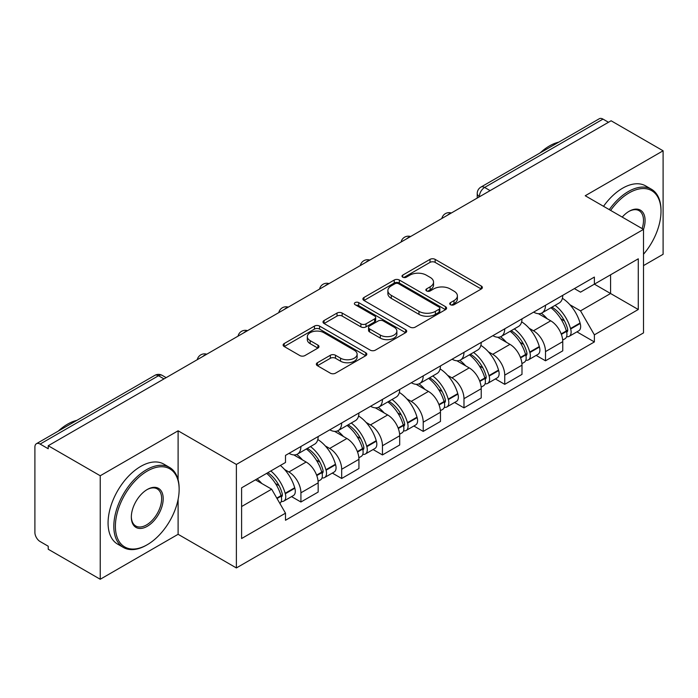 <?xml version="1.0" encoding="UTF-8"?>
<svg xmlns="http://www.w3.org/2000/svg" width="698" height="698" viewBox="0 0 698 698"><rect width="100%" height="100%" fill="white"/><g stroke="black" fill="none" stroke-linecap="round" stroke-linejoin="round"><path stroke-width="1.05" d="M450.463 304.721A2.539 1.466 0 0 0 454.058 304.721L481.306 288.989A3.63 2.094 0 0 0 482.37 287.506A3.63 2.094 0 0 0 481.306 286.023L435.142 259.368A3.63 2.094 0 0 0 430.012 259.368L402.755 275.099A2.539 1.466 0 0 0 402.013 276.138A2.539 1.466 0 0 0 402.755 277.176A2.539 1.466 0 0 0 406.349 277.176L409.874 275.143A11.604 6.701 0 0 1 426.286 275.143L430.134 277.359A11.604 6.701 0 0 1 433.537 282.097A11.604 6.701 0 0 1 430.134 286.834L426.609 288.876A2.539 1.466 0 0 0 425.867 289.914A2.539 1.466 0 0 0 426.609 290.944A2.539 1.466 0 0 0 430.204 290.944L433.728 288.911A11.604 6.701 0 0 1 450.14 288.911L453.988 291.136A11.604 6.701 0 0 1 457.391 295.873A11.604 6.701 0 0 1 453.988 300.611L450.463 302.644A2.539 1.466 0 0 0 449.721 303.682A2.539 1.466 0 0 0 450.463 304.721L450.463 302.644M317.407 362.733A3.63 2.094 0 0 0 316.342 364.216A3.63 2.094 0 0 0 317.407 365.691L330.355 373.177A3.63 2.094 0 0 0 335.485 373.177L365.752 355.701A3.63 2.094 0 0 0 366.816 354.218A3.63 2.094 0 0 0 365.752 352.734L319.588 326.079A3.63 2.094 0 0 0 314.458 326.079L284.191 343.556A3.63 2.094 0 0 0 283.126 345.039A3.63 2.094 0 0 0 284.191 346.513L299.835 355.552A3.63 2.094 0 0 0 304.965 355.552L317.922 348.075A3.63 2.094 0 0 0 318.977 346.592A3.63 2.094 0 0 0 317.922 345.109L310.156 340.633A9.702 5.601 0 0 1 307.321 336.672A9.702 5.601 0 0 1 313.306 331.498A9.702 5.601 0 0 1 323.881 332.71L354.279 350.256A9.702 5.601 0 0 1 357.123 354.218A9.702 5.601 0 0 1 351.129 359.391A9.702 5.601 0 0 1 340.554 358.179L335.485 355.256A3.63 2.094 0 0 0 330.355 355.256L317.407 362.733L317.407 365.691M236.378 464.449L178.103 430.806L100.233 475.757L48.223 445.734L611.099 120.771L663.1 150.794L585.229 195.745L643.504 229.389L236.378 464.449L236.378 567.945L643.504 332.894L643.504 229.389A22.545 13.018 -60 0 0 629.125 211.285L629.125 211.285A22.545 13.018 -60 0 1 629.125 211.285A22.545 13.018 -60 0 0 622.215 217.104M410.127 327.118A3.63 2.094 0 0 0 415.258 327.118L445.525 309.642A3.63 2.094 0 0 0 446.589 308.167A3.63 2.094 0 0 0 445.525 306.684L399.352 280.029A3.63 2.094 0 0 0 394.23 280.029L363.963 297.496A3.63 2.094 0 0 0 362.899 298.98A3.63 2.094 0 0 0 363.963 300.463L410.127 327.118M356.128 305.27A2.539 1.466 0 0 1 358.702 305.628L358.702 302.609L405.643 329.709A3.63 2.094 0 0 1 406.707 331.192A3.63 2.094 0 0 1 405.643 332.676L375.376 350.143A3.63 2.094 0 0 1 370.245 350.143L324.073 323.488L324.073 320.53A3.63 2.094 0 0 0 323.008 322.005A3.63 2.094 0 0 0 324.073 323.488M324.073 320.53L337.029 313.053A3.63 2.094 0 0 1 342.16 313.053L360.883 323.863A3.63 2.094 0 0 0 366.014 323.863L374.608 318.899A3.63 2.094 0 0 0 375.664 317.416A3.63 2.094 0 0 0 374.608 315.941L355.108 304.686A2.539 1.466 0 0 1 354.366 303.647A2.539 1.466 0 0 1 355.936 302.295A2.539 1.466 0 0 1 358.702 302.609M100.233 475.757L100.233 579.261L48.223 549.239L48.223 546.22L40.126 541.543A7.39 4.267 -120 0 1 34.9 532.487L34.9 447.095A7.39 4.267 -120 0 1 36.427 443.71L154.808 375.367A7.39 4.267 60 0 1 158.498 375.733L40.126 444.076A7.39 4.267 -120 0 0 36.427 443.71M643.504 265.606L663.1 254.29L663.1 150.794M100.233 579.261L178.103 534.302L236.378 567.945M48.223 445.734L48.223 448.753L40.126 444.076M490.109 190.624L484.621 187.448A7.39 4.267 60 0 0 480.931 187.081L599.303 118.739A7.39 4.267 60 0 1 602.993 119.105L484.621 187.448A7.39 4.267 120 0 0 479.395 196.504L479.395 196.801M608.481 122.272L602.993 119.105M545.504 305.279A16.996 9.816 60 0 1 541.988 312.913L559.238 302.958A16.996 9.816 -120 0 0 562.754 295.324M529.136 328.269L533.49 330.773A16.996 9.816 60 0 1 545.504 351.6L562.754 341.636A16.996 9.816 -120 0 0 550.731 320.818L538.394 313.69M562.754 341.636L562.754 350.841L545.504 360.796L536.16 355.404M541.988 312.913A16.996 9.816 60 0 1 533.621 312.146M545.504 351.6L545.504 360.796M504.741 328.819A16.996 9.816 60 0 1 501.225 336.445L518.466 326.49A16.996 9.816 -120 0 0 521.991 318.855M495.388 378.935L504.741 384.336L521.991 374.381L521.991 365.176A16.996 9.816 -120 0 0 509.968 344.358L497.622 337.23M501.225 336.445A16.996 9.816 60 0 1 492.858 335.677M488.373 351.801L492.727 354.314A16.996 9.816 60 0 1 504.741 375.131L504.741 384.336M463.978 352.35A16.996 9.816 60 0 1 460.462 359.985L477.702 350.021A16.996 9.816 -120 0 0 481.227 342.395M454.625 402.476L463.978 407.868L481.227 397.912L481.227 388.707A16.996 9.816 -120 0 0 469.204 367.89L456.858 360.761M460.462 359.985A16.996 9.816 60 0 1 452.086 359.217M447.61 375.341L451.955 377.845A16.996 9.816 60 0 1 463.978 398.671L463.978 407.868M423.215 375.89A16.996 9.816 60 0 1 419.69 383.516L436.939 373.561A16.996 9.816 -120 0 0 440.455 365.926M413.862 426.007L423.215 431.408L440.464 421.452L440.464 412.248A16.996 9.816 -120 0 0 428.441 391.43L416.095 384.301M419.69 383.516A16.996 9.816 60 0 1 411.323 382.748M406.847 398.872L411.192 401.385A16.996 9.816 60 0 1 423.215 422.203L423.215 431.408M382.452 399.422A16.996 9.816 60 0 1 378.927 407.056L396.176 397.092A16.996 9.816 -120 0 0 399.692 389.467M373.098 449.547L382.452 454.939L399.692 444.984L399.692 435.779A16.996 9.816 -120 0 0 387.678 414.961L375.332 407.833M378.927 407.056A16.996 9.816 60 0 1 370.559 406.288M366.084 422.412L370.429 424.916A16.996 9.816 60 0 1 382.452 445.743L382.452 454.939M341.68 422.962A16.996 9.816 60 0 1 338.164 430.587L355.413 420.632A16.996 9.816 -120 0 0 358.929 412.998M332.327 473.078L341.68 478.479L358.929 468.524L358.929 459.319A16.996 9.816 -120 0 0 346.906 438.501L334.569 431.373M338.164 430.587A16.996 9.816 60 0 1 329.796 429.82M325.312 445.943L329.665 448.456A16.996 9.816 60 0 1 341.68 469.274L341.68 478.479M300.917 446.493A16.996 9.816 60 0 1 297.4 454.128L314.641 444.164A16.996 9.816 -120 0 0 318.166 436.538M291.563 496.61L300.917 502.01L318.166 492.055L318.166 482.85A16.996 9.816 -120 0 0 306.143 462.032L293.797 454.904M297.4 454.128A16.996 9.816 60 0 1 289.033 453.36M284.548 469.484L288.893 471.988A16.996 9.816 60 0 1 300.917 492.814L300.917 502.01M574.384 288.606L580.527 292.157L638.277 258.81L610.576 274.803L610.576 293.509L580.527 310.863L569.908 304.729M241.604 506.539L271.653 489.193L285.499 513.178L241.604 538.524L241.604 487.832L285.499 462.486L285.499 455.393L594.373 277.071L594.373 284.156L638.277 309.502L594.373 334.848L580.527 310.863M638.277 258.81L638.277 309.502M285.499 513.178L285.499 520.272L594.373 341.941L594.373 334.848M178.103 430.806L178.103 479.727M178.103 499.445L178.103 534.302M271.653 489.193L255.451 479.831M576.923 331.864L594.373 341.941M451.475 305.078L453.988 303.63A11.604 6.701 0 0 0 457.391 298.892L457.391 295.873M433.537 282.097L433.537 285.116A11.604 6.701 0 0 1 430.134 289.853L427.621 291.31M481.262 289.016L435.142 262.387A3.63 2.094 0 0 0 430.012 262.387L403.767 277.534M445.481 309.668L399.352 283.048A3.63 2.094 0 0 0 394.23 283.048L364.007 300.489M439.112 309.197A2.539 1.466 0 0 0 439.853 308.167A2.539 1.466 0 0 0 439.112 307.129L398.584 283.728A2.539 1.466 0 0 0 394.998 283.728L391.273 285.875A11.604 6.701 0 0 0 387.879 290.612A11.604 6.701 0 0 0 391.273 295.35L418.975 311.343A11.604 6.701 0 0 0 435.395 311.343L439.112 309.197L439.112 312.215A2.539 1.466 0 0 0 439.853 311.177L439.853 308.167M387.879 290.612L387.879 293.631A11.604 6.701 0 0 0 391.273 298.369L391.273 295.35M439.112 312.215L435.395 314.362A11.604 6.701 0 0 1 418.975 314.362L391.273 298.369M324.125 323.514L337.029 316.063L337.029 313.053M375.664 317.416L375.664 320.434A3.63 2.094 0 0 1 374.608 321.918L366.014 326.873A3.63 2.094 0 0 1 360.883 326.873L342.16 316.063A3.63 2.094 0 0 0 337.029 316.063M358.702 305.628L405.59 332.702M380.314 335.075A9.702 5.601 0 0 0 390.889 336.296A9.702 5.601 0 0 0 396.874 331.114A9.702 5.601 0 0 0 394.03 327.153L383.324 320.975A3.63 2.094 0 0 0 378.194 320.975L369.6 325.931A3.63 2.094 0 0 0 368.544 327.414A3.63 2.094 0 0 0 369.6 328.898L380.314 335.075L380.314 338.094A9.702 5.601 0 0 0 390.889 339.307A9.702 5.601 0 0 0 396.874 334.133L396.874 331.114M368.544 327.414L368.544 330.433A3.63 2.094 0 0 0 369.6 331.916L369.6 328.898M380.314 338.094L369.6 331.916M357.123 354.218L357.123 357.236A9.702 5.601 0 0 1 351.129 362.41A9.702 5.601 0 0 1 340.554 361.198L335.485 358.275A3.63 2.094 0 0 0 330.355 358.275L317.45 365.726M307.321 336.672L307.321 339.69A9.702 5.601 0 0 0 310.156 343.652L310.156 340.633M317.869 348.101L310.156 343.652M365.708 355.727L319.588 329.098A3.63 2.094 0 0 0 314.458 329.098L284.234 346.548M551.926 307.172A23.278 13.445 60 0 1 552.039 307.242A23.278 13.445 60 0 1 567.361 328.13L567.5 328.618A4.528 2.618 60 0 1 566.785 332.169A4.528 2.618 60 0 1 566.68 332.222M550.905 307.766A28.086 16.22 60 0 1 566.34 330.939L566.479 331.419A9.327 5.383 60 0 1 565.005 338.748L562.684 340.083M566.601 336.68A9.327 5.383 -120 0 0 569.184 336.331A9.327 5.383 -120 0 0 570.659 329.002L570.519 328.522A28.086 16.22 -120 0 0 555.085 305.349M562.405 298.308A28.086 16.22 60 0 1 580.055 323.017L580.195 323.497A9.327 5.383 60 0 1 578.721 330.826L569.184 336.331M541.325 313.236A28.086 16.22 60 0 1 547.188 318.777M560.843 318.812L564.429 320.879M511.163 330.712A23.278 13.445 60 0 1 511.276 330.773A23.278 13.445 60 0 1 526.597 351.67L526.737 352.15A4.528 2.618 60 0 1 526.022 355.71A4.528 2.618 60 0 1 525.917 355.762M510.142 331.297A28.086 16.22 60 0 1 525.577 354.471L525.716 354.95A9.327 5.383 60 0 1 524.242 362.279L521.921 363.623M525.838 360.22A9.327 5.383 -120 0 0 528.421 359.863A9.327 5.383 -120 0 0 529.895 352.542L529.756 352.054A28.086 16.22 -120 0 0 514.321 328.88M521.633 321.839A28.086 16.22 60 0 1 539.292 346.548L539.432 347.037A9.327 5.383 60 0 1 537.957 354.357L528.421 359.863M500.562 336.776A28.086 16.22 60 0 1 506.425 342.308M520.08 342.352L523.666 344.419M470.391 354.244A23.278 13.445 60 0 1 470.513 354.314A23.278 13.445 60 0 1 485.834 375.201L485.965 375.69A4.528 2.618 60 0 1 485.25 379.241A4.528 2.618 60 0 1 485.154 379.293M469.379 354.837A28.086 16.22 60 0 1 484.813 378.011L484.944 378.491A9.327 5.383 60 0 1 483.47 385.82L481.158 387.154M485.066 383.752A9.327 5.383 -120 0 0 487.658 383.403A9.327 5.383 -120 0 0 489.132 376.074L488.993 375.594A28.086 16.22 -120 0 0 473.558 352.42M480.87 345.379A28.086 16.22 60 0 1 498.529 370.088L498.669 370.568A9.327 5.383 60 0 1 497.194 377.897L487.658 383.403M459.799 360.308A28.086 16.22 60 0 1 465.662 365.848M479.317 365.883L482.894 367.951M429.628 377.784A23.278 13.445 60 0 1 429.75 377.845A23.278 13.445 60 0 1 445.062 398.741L445.202 399.221A4.528 2.618 60 0 1 444.486 402.781A4.528 2.618 60 0 1 444.382 402.833M428.607 378.368A28.086 16.22 60 0 1 444.041 401.542L444.181 402.022A9.327 5.383 60 0 1 442.707 409.351L440.386 410.694M444.303 407.292A9.327 5.383 -120 0 0 446.886 406.934A9.327 5.383 -120 0 0 448.36 399.614L448.229 399.125A28.086 16.22 -120 0 0 432.795 375.952M440.106 368.91A28.086 16.22 60 0 1 457.766 393.62L457.905 394.108A9.327 5.383 60 0 1 456.431 401.429L446.886 406.934M419.027 383.848A28.086 16.22 60 0 1 424.899 389.379M438.553 389.423L442.131 391.491M388.865 401.315A23.278 13.445 60 0 1 388.978 401.385A23.278 13.445 60 0 1 404.299 422.273L404.439 422.761A4.528 2.618 60 0 1 403.723 426.312A4.528 2.618 60 0 1 403.619 426.365M387.844 401.908A28.086 16.22 60 0 1 403.278 425.082L403.418 425.562A9.327 5.383 60 0 1 401.943 432.891L399.622 434.226M403.54 430.823A9.327 5.383 -120 0 0 406.123 430.474A9.327 5.383 -120 0 0 407.597 423.145L407.458 422.665A28.086 16.22 -120 0 0 392.023 399.492M399.343 392.451A28.086 16.22 60 0 1 417.003 417.16L417.134 417.64A9.327 5.383 60 0 1 415.659 424.969L406.123 430.474M378.264 407.379A28.086 16.22 60 0 1 384.136 412.919M397.79 412.954L401.367 415.022M348.101 424.855A23.278 13.445 60 0 1 348.215 424.916A23.278 13.445 60 0 1 363.536 445.813L363.675 446.292A4.528 2.618 60 0 1 362.96 449.852A4.528 2.618 60 0 1 362.855 449.905M347.081 425.44A28.086 16.22 60 0 1 362.515 448.613L362.655 449.093A9.327 5.383 60 0 1 361.18 456.422L358.859 457.766M362.777 454.363A9.327 5.383 -120 0 0 365.359 454.005A9.327 5.383 -120 0 0 366.834 446.685L366.694 446.197A28.086 16.22 -120 0 0 351.26 423.023M358.58 415.982A28.086 16.22 60 0 1 376.231 440.691L376.37 441.18A9.327 5.383 60 0 1 374.896 448.5L365.359 454.005M337.5 430.919A28.086 16.22 60 0 1 343.364 436.451M357.018 436.494L360.604 438.562M643.504 254.255A45.082 26.027 120 0 0 661.006 211.293A45.082 26.027 120 0 0 629.125 192.884A45.082 26.027 120 0 0 610.619 210.412M609.275 209.636A46.19 26.672 -60 0 1 628.348 191.522A46.19 26.672 -60 0 1 651.443 189.237A46.19 26.672 -60 0 1 661.006 210.386L661.006 211.293M642.116 228.595A21.437 12.372 120 0 0 639.063 210.683A21.437 12.372 120 0 0 628.732 211.52M540.095 152.923A46.19 26.672 -60 0 1 549.431 145.961A46.19 26.672 -60 0 1 558.766 142.148M603.526 206.311A46.19 26.672 -60 0 1 622.599 188.207A46.19 26.672 -60 0 1 645.694 185.921L651.443 189.237M147.269 471.08A45.082 26.027 120 0 0 115.388 526.301A45.082 26.027 120 0 0 147.269 544.71L146.484 545.164A46.19 26.672 -60 0 1 123.38 547.45A46.19 26.672 -60 0 1 116.304 510.43A46.19 26.672 -60 0 1 146.484 469.728A46.19 26.672 -60 0 1 169.579 467.442A46.19 26.672 -60 0 1 179.142 488.583L179.142 489.49A45.082 26.027 120 0 0 147.269 471.08M147.261 489.49L147.269 489.49A22.545 13.018 -60 0 1 163.201 498.695A22.545 13.018 -60 0 1 147.269 526.301A22.545 13.018 -60 0 1 131.329 517.096A22.545 13.018 -60 0 1 147.269 489.49L147.269 489.49M131.329 516.642A21.437 12.372 120 0 0 135.761 526.004A21.437 12.372 120 0 0 146.484 524.948A21.437 12.372 120 0 0 160.488 506.059A21.437 12.372 120 0 0 157.198 488.879A21.437 12.372 120 0 0 146.868 489.726M58.231 431.128A46.19 26.672 -60 0 1 67.566 424.166A46.19 26.672 -60 0 1 76.902 420.344M123.38 547.45L117.639 544.135A46.19 26.672 -60 0 1 110.554 507.114A46.19 26.672 -60 0 1 140.734 466.404A46.19 26.672 -60 0 1 163.829 464.118L169.579 467.442M146.484 545.164L147.269 544.71A45.082 26.027 120 0 0 179.142 489.49M307.329 448.386A23.278 13.445 60 0 1 307.452 448.456A23.278 13.445 60 0 1 322.773 469.344L322.904 469.833A4.528 2.618 60 0 1 322.188 473.384A4.528 2.618 60 0 1 322.092 473.436M306.317 448.971A28.086 16.22 60 0 1 321.752 472.153L321.891 472.633A9.327 5.383 60 0 1 320.417 479.962L318.096 481.297M322.014 477.894A9.327 5.383 -120 0 0 324.596 477.545A9.327 5.383 -120 0 0 326.071 470.216L325.931 469.737A28.086 16.22 -120 0 0 310.497 446.563M317.808 439.522A28.086 16.22 60 0 1 335.468 464.231L335.607 464.711A9.327 5.383 60 0 1 334.133 472.04L324.596 477.545M296.737 454.45A28.086 16.22 60 0 1 302.6 459.991M316.255 460.026L319.841 462.093M267.823 472.694A23.278 13.445 60 0 1 282.001 492.884L282.14 493.364A4.528 2.618 60 0 1 281.425 496.924A4.528 2.618 60 0 1 281.329 496.976M266.645 473.375A28.086 16.22 60 0 1 280.989 495.685L281.12 496.165A9.327 5.383 60 0 1 279.837 503.371M281.242 501.434A9.327 5.383 -120 0 0 283.833 501.077A9.327 5.383 -120 0 0 285.308 493.756L285.168 493.268A28.086 16.22 -120 0 0 270.824 470.958M280.36 465.453A28.086 16.22 60 0 1 294.704 487.762L294.844 488.242A9.327 5.383 60 0 1 293.369 495.571L283.833 501.077M257.1 478.88A28.086 16.22 60 0 1 261.837 483.522M275.492 483.566L279.069 485.625M479.657 196.653L479.395 196.504A7.39 4.267 0 0 1 477.231 193.486L477.231 198.058M341.68 469.274L358.929 459.319M382.452 445.743L399.692 435.779M423.215 422.203L440.464 412.248M463.978 398.671L481.227 388.707M504.741 375.131L521.991 365.176M300.917 492.814L318.166 482.85M288.893 471.988L306.143 462.032M329.665 448.456L346.906 438.501M370.429 424.916L387.678 414.961M411.192 401.385L428.441 391.43M451.955 377.845L469.204 367.89M492.727 354.314L509.968 344.358M533.49 330.773L550.731 320.818M450.716 213.361A7.39 4.267 120 0 0 447.453 215.246M409.953 236.901A7.39 4.267 120 0 0 406.69 238.786M369.181 260.433A7.39 4.267 120 0 0 365.918 262.317M328.418 283.973A7.39 4.267 120 0 0 325.155 285.857M287.655 307.504A7.39 4.267 120 0 0 284.391 309.389M246.891 331.044A7.39 4.267 120 0 0 243.628 332.929M206.128 354.575A7.39 4.267 120 0 0 202.865 356.46M163.986 378.901L158.498 375.733A7.39 4.267 120 0 1 162.198 375.367A7.39 7.39 0 0 0 154.808 375.367M453.988 303.63L453.988 300.611M426.609 290.944L426.609 288.876M430.134 289.853L430.134 286.834M402.755 277.176L402.755 275.099M430.012 262.387L430.012 259.368M435.142 262.387L435.142 259.368M481.306 288.989L481.306 286.023M363.963 300.463L363.963 297.496M394.23 283.048L394.23 280.029M399.352 283.048L399.352 280.029M445.525 309.642L445.525 306.684M418.975 314.362L418.975 311.343M435.395 314.362L435.395 311.343M342.16 316.063L342.16 313.053M360.883 326.873L360.883 323.863M366.014 326.873L366.014 323.863M374.608 321.918L374.608 318.899M405.643 332.676L405.643 329.709M330.355 358.275L330.355 355.256M335.485 358.275L335.485 355.256M340.554 361.198L340.554 358.179M317.922 348.075L317.922 345.109M284.191 346.513L284.191 343.556M314.458 329.098L314.458 326.079M319.588 329.098L319.588 326.079M365.752 355.701L365.752 352.734M561.366 334.368L566.479 331.419M570.659 329.002L580.195 323.497M570.519 328.522L580.055 323.017M566.331 330.904L567.718 330.102M561.201 333.906L566.34 330.939M520.603 357.899L525.716 354.95M529.895 352.542L539.432 347.037M529.756 352.054L539.292 346.548M525.568 354.436L526.955 353.633M520.429 357.437L525.577 354.471M479.84 381.44L484.944 378.491M489.132 376.074L498.669 370.568M488.993 375.594L498.529 370.088M484.805 377.976L486.192 377.173M479.666 380.977L484.813 378.011M439.077 404.971L444.181 402.022M448.36 399.614L457.905 394.108M448.229 399.125L457.766 393.62M444.033 401.507L445.429 400.704M438.902 404.508L444.041 401.542M398.305 428.511L403.418 425.562M407.597 423.145L417.134 417.64M407.458 422.665L417.003 417.16M403.269 425.047L404.657 424.244M398.139 428.049L403.278 425.082M357.542 452.042L362.655 449.093M366.834 446.685L376.37 441.18M366.694 446.197L376.231 440.691M357.376 451.58L363.894 447.776M316.779 475.582L321.891 472.633M326.071 470.216L335.607 464.711M325.931 469.737L335.468 464.231M321.743 472.11L323.13 471.316M316.604 475.12L321.752 472.153M277.036 498.52L281.12 496.165M285.308 493.756L294.844 488.242M285.168 493.268L294.704 487.762M276.801 498.102L282.367 494.847M451.344 213.003A7.39 7.39 0 0 0 441.86 218.474M410.581 236.535A7.39 7.39 0 0 0 401.097 242.014M369.809 260.075A7.39 7.39 0 0 0 360.325 265.545M329.046 283.606A7.39 7.39 0 0 0 319.562 289.085M288.283 307.146A7.39 7.39 0 0 0 278.799 312.617M247.52 330.678A7.39 7.39 0 0 0 238.035 336.157M206.756 354.218A7.39 7.39 0 0 0 197.272 359.688M166.15 377.653L162.198 375.367M480.931 187.081A7.39 7.39 0 0 0 477.231 193.486"/></g></svg>

